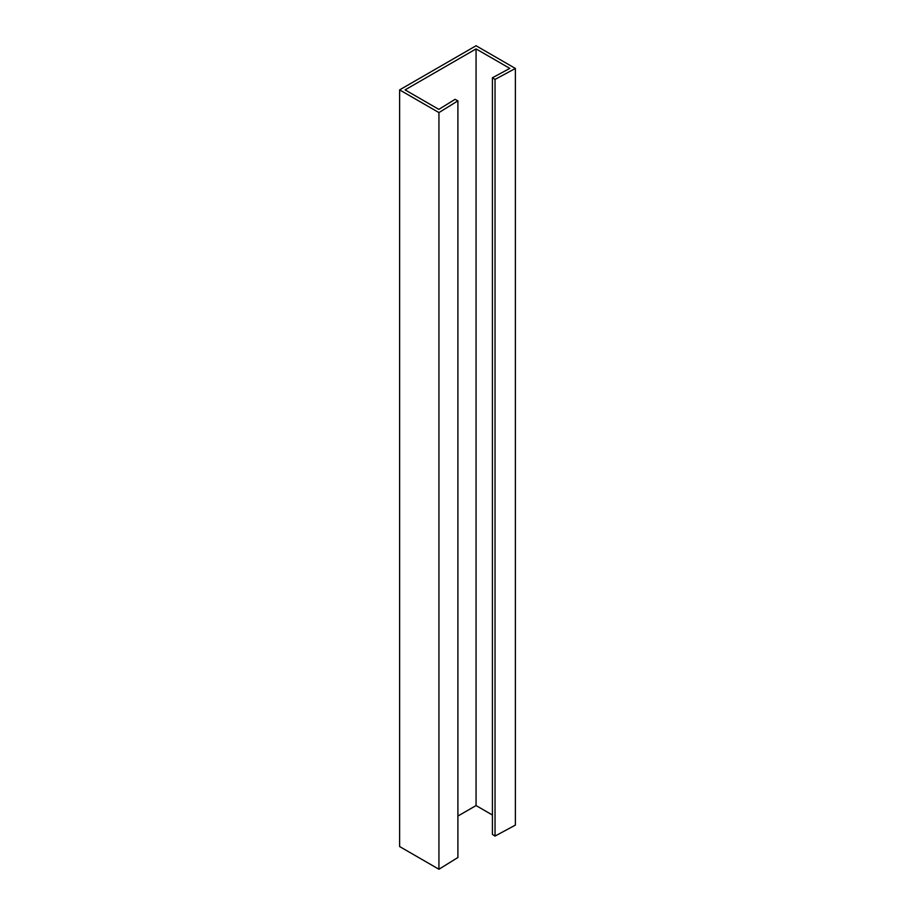 <?xml version="1.0" encoding="UTF-8"?>
<svg xmlns="http://www.w3.org/2000/svg" width="915" height="915" viewBox="0 0 915 915"><rect width="100%" height="100%" fill="white"/><g stroke="black" fill="none" stroke-linecap="round" stroke-linejoin="round"><path stroke-width="1.37" d="M492.407 77.775L495.038 79.399L515.385 68.453L515.385 825.113L495.038 836.07L492.407 834.434L492.407 77.775L509.827 68.396L476.063 48.907L405.082 89.887L438.834 109.377L455.087 99.323L457.9 100.844L457.9 857.504L438.937 869.25L399.615 846.547L399.615 89.887L476.063 45.75L515.385 68.453M492.407 815.002L476.063 805.566L476.063 48.907M457.9 816.054L476.063 805.566M457.9 100.844L438.937 112.591L399.615 89.887M438.937 112.591L438.937 869.25M495.038 79.399L495.038 836.07"/></g></svg>
